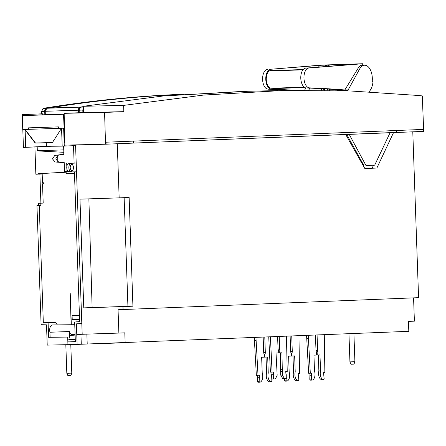 <?xml version="1.0" encoding="UTF-8"?>
<svg xmlns="http://www.w3.org/2000/svg" width="446" height="446" viewBox="0 0 446 446"><rect width="100%" height="100%" fill="white"/><g stroke="black" fill="none" stroke-linecap="round" stroke-linejoin="round"><path stroke-width="0.67" d="M267.778 72.559L269.211 70.947L270.254 70.63A4.967 2.698 88.1 0 0 270.109 70.63A4.967 2.698 88.1 0 0 269.211 70.947A8.942 4.856 88.1 0 0 267.778 72.559A8.942 4.856 88.1 0 0 266.268 79.505A8.942 4.856 88.1 0 0 271.363 88.247A2669.946 1450.236 -91.9 0 1 276.531 88.459A9.935 5.397 88.1 0 0 276.754 88.459A9.935 5.397 88.1 0 0 276.977 88.442M304.813 87.533L276.531 88.459L271.363 88.247L304.272 87.171M42.448 173.483A5.458 2.966 -91.9 0 1 41.222 174.04L42.18 174.001L42.487 182.799L43.987 182.776L44.02 183.707L42.521 183.791L43.195 203.103L40.781 203.203L40.859 205.383L39.226 205.45L43.323 322.765L48.101 322.91L48.608 337.304L67.692 337.081L67.937 344.68L77.113 344.384L76.762 334.455L118.87 333.078L118.056 309.741L418.577 297.66L412.784 131.838L392.987 132.629M67.842 341.965L75.341 341.564L74.66 322.04L79.65 321.566L74.426 171.95L76.517 171.922L81.808 323.45L76.394 323.852L77.108 344.384L81.278 344.245L80.932 334.316L82.187 334.277L75.58 145.112L97.585 144.393M74.426 171.95L70.15 171.905A4.27 2.319 -91.9 0 0 70.97 171.593M70.736 163.649A4.27 2.319 -91.9 0 0 69.855 163.37L76.205 162.985L75.597 145.608L64.269 146.065L63.644 128.192L63.923 128.18M81.813 323.634L76.394 323.852M74.12 163.097L73.512 145.691M66.889 168.867L66.984 171.582L64.514 171.61L64.191 162.428L58.471 162.015L57.813 160.476L57.685 156.763L58.231 155.18L63.912 154.394L63.622 146.087M66.816 166.665L66.705 163.498M68.606 171.582L68.617 171.966M66.984 171.582L68.467 171.526M74.476 173.433L66.198 173.533L66.131 171.593M62.184 146.132L46.429 146.316L46.306 142.871L52.427 142.542L61.559 128.258L62.184 146.132L64.269 146.065M63.644 128.192L61.559 128.258M69.102 341.898L69.03 339.668A4.131 2.247 -91.9 0 1 71.059 335.453A4.131 2.247 -91.9 0 1 71.126 335.448M257.699 375.32L257.504 381.285A1.004 0.546 88.1 0 0 258.022 382.261L259.689 382.205A1.004 0.546 -91.9 0 1 259.171 381.23L259.366 375.259L258.017 375.309L255.954 337.494M254.287 337.561L256.35 375.365L258.017 375.309M263.168 337.204L263.709 352.708A1.489 0.808 88.1 0 0 264.3 354.091L264.406 357.157L261.657 357.263L262.215 373.246A5.96 3.239 -91.9 0 1 262.415 379.016A5.96 3.239 -91.9 0 1 259.689 382.205M259.059 378.002L257.392 378.057M259.438 377.244L257.771 377.299M264.785 337.137L265.325 352.641A1.489 0.808 88.1 0 1 264.84 354.068L264.294 354.085M266.028 357.09L266.585 373.057A5.96 3.239 88.1 0 0 266.786 378.827A5.96 3.239 88.1 0 0 269.713 381.787A5.96 3.239 88.1 0 0 269.724 381.787L271.369 381.731M271.787 379.039L271.843 380.722A1.004 0.546 -91.9 0 1 271.391 381.731A5.96 3.239 -91.9 0 1 268.453 378.771A5.96 3.239 -91.9 0 1 268.252 373.007L267.695 357.023L264.946 357.135L264.84 354.068M271.642 374.763L271.229 374.779L271.703 377.444M271.391 381.731A5.96 3.239 -91.9 0 1 271.38 381.731L269.713 381.787M266.585 373.057L268.252 373.007M264.406 357.151L264.946 357.135M39.226 205.45L36.951 205.528L41.11 324.682L46.512 324.844L47.22 345.115L67.937 344.658M36.951 205.528L38.562 205.461L38.49 203.276L40.904 203.181L39.889 174.091M38.133 174.163L38.523 173.656L41.617 173.527A0.496 0.418 87.7 0 0 41.222 174.04L35.853 174.235L34.905 146.957M46.306 142.904L35.178 143.043L25.121 129.925L25.706 147.331L23.426 147.381L22.824 130.048L23.075 129.541L25.065 129.457L25.121 129.925L22.824 130.048M79.444 315.606L72.09 315.696L79.438 315.4M76.088 321.906L76.004 319.514L72.224 319.665L72.09 315.696M79.572 319.325L76.004 319.514M79.572 319.275L72.224 319.665M46.479 146.316L25.706 147.331L51.212 146.26M46.484 146.433L50.705 146.266M37.191 146.862L37.319 150.887L63.728 152.309L63.795 154.205L54.819 155.442L52.65 158.481L52.673 159.094L55.048 161.987L64.085 162.634L64.425 172.268L38.523 173.656M63.75 149.884L37.33 150.726M63.806 151.467L63.728 152.309M64.425 172.268L66.153 172.195M58.002 161.798L55.945 158.96L55.923 158.352L57.841 155.37M42.18 174.001L41.367 174.029M43.195 203.103L40.904 203.181M40.781 203.203L38.49 203.276M38.562 205.461L40.859 205.383M74.75 324.694L52.416 324.956A5.285 2.871 88.1 0 0 49.684 330.358A5.285 2.871 88.1 0 0 49.941 332.242L50.119 337.243L48.608 337.304M57.227 324.9A4.527 2.459 -91.9 0 0 55.081 322.631A4.527 2.459 -91.9 0 0 54.992 322.631L48.101 322.91M74.393 335.136L74.365 334.366M75.09 334.327L71.923 334.494A4.884 2.654 -91.9 0 1 69.336 331.529L49.941 332.242M69.336 331.529L69.52 336.853M50.119 337.243L67.692 337.081M43.323 322.765L50.186 322.491A4.822 2.62 -91.9 0 1 50.287 322.486A4.822 2.62 -91.9 0 1 50.381 322.497M298.959 335.76L299.539 373.637L298.19 373.692L298.803 379.635A1.004 0.546 -91.9 0 1 298.352 380.644A5.96 3.239 -91.9 0 1 298.341 380.644A5.96 3.239 -91.9 0 1 295.414 377.69A5.96 3.239 -91.9 0 1 295.213 371.919L294.655 355.936L291.366 356.064L288.612 356.181L289.17 372.159A5.96 3.239 -91.9 0 1 289.37 377.929A5.96 3.239 -91.9 0 1 286.65 381.118A1.004 0.546 -91.9 0 1 286.131 380.143L286.07 378.476M298.324 380.65L296.685 380.7A5.96 3.239 88.1 0 0 296.685 380.7L298.341 380.644M292.989 356.003L293.546 371.975A5.96 3.239 88.1 0 0 293.747 377.74A5.96 3.239 88.1 0 0 296.668 380.7M293.546 371.975L295.213 371.919M291.901 356.047L291.796 352.981A1.489 0.808 88.1 0 0 292.286 351.554L291.745 336.05M291.796 352.981L291.249 352.998M286.293 376.357L286.181 374.177M290.129 336.117L290.669 351.621A1.489 0.808 88.1 0 0 291.255 353.003L291.366 356.07M284.403 378.543L284.459 380.198A1.004 0.546 88.1 0 0 284.983 381.174L286.65 381.118M306.575 335.453L308.643 373.257L310.31 373.202L308.242 335.386M324.292 334.74L324.866 372.611L323.517 372.666L324.13 378.609A1.004 0.546 -91.9 0 1 323.685 379.624A5.96 3.239 -91.9 0 1 323.668 379.624A5.96 3.239 -91.9 0 1 320.741 376.664A5.96 3.239 -91.9 0 1 320.54 370.894L319.983 354.91L316.693 355.038L313.945 355.155L314.502 371.139A5.96 3.239 -91.9 0 1 314.703 376.903A5.96 3.239 -91.9 0 1 311.983 380.092A1.004 0.546 -91.9 0 1 311.459 379.122L311.654 373.146L310.31 373.202M322.012 379.674L322.001 379.674A5.96 3.239 88.1 0 0 322.012 379.674A5.96 3.239 88.1 0 1 319.074 376.719A5.96 3.239 88.1 0 1 318.873 370.949L320.54 370.894M318.316 354.977L318.873 370.949M309.987 373.213L309.792 379.172A1.004 0.546 88.1 0 0 310.31 380.148L311.983 380.092M317.234 355.022L317.128 351.961L316.582 351.978A1.489 0.808 88.1 0 1 315.997 350.595L315.456 335.097M316.588 351.978L316.693 355.044M311.347 375.894L309.68 375.95M311.726 375.131L310.059 375.186M317.128 351.961A1.489 0.808 88.1 0 0 317.619 350.534L317.073 335.03M351.008 364.243L353.99 364.137L354.899 361.706L349.932 361.879L351.008 364.243M28.466 129.34A109.298 0.379 -2 0 0 42.671 128.883A109.298 0.379 -2 0 0 58.482 128.359L58.432 126.87L28.41 127.851L28.466 129.34L22.713 129.53L22.3 114.622L41.712 113.836L41.645 111.405L43.072 108.372C88.91 100.88 134.87 96.202 180.965 94.346L184.031 94.229M64.185 114.109L42.744 114.806L42.71 113.802L22.3 114.622M42.71 113.802L41.712 113.836M23.298 114.589L23.331 115.592L63.522 114.276L64.112 128.175L58.482 128.359M42.744 114.806L23.331 115.592M63.522 114.276L64.185 114.248M83.335 107.648L82.794 110.062L82.9 112.582M83.318 106.772A3831.742 2081.292 88.1 0 0 81.133 107.129A2.983 1.617 88.1 0 0 79.728 110.162L79.817 112.704M64.402 128.164L64.112 128.175M52.477 142.475L35.479 143.027L25.065 129.451L23.075 129.541M58.432 126.87A109.298 0.379 178 0 1 42.621 127.394A109.298 0.379 178 0 1 28.41 127.851M46.317 109.231A3817.504 2073.56 88.1 0 0 46.161 109.259A1.985 1.082 88.1 0 0 45.224 111.277L45.341 114.717M78.568 112.754L78.479 110.207A2.983 1.617 -91.9 0 1 79.884 107.168A3831.742 2081.292 -91.9 0 1 81.066 106.979L48.547 108.038A3831.742 2081.292 88.1 0 0 47.365 108.233A2.983 1.617 88.1 0 0 45.96 111.266L46.083 114.7M80.085 108.127A3817.504 2073.56 88.1 0 0 79.929 108.155A1.985 1.082 88.1 0 0 78.992 110.179L79.081 112.732M83.313 106.616A3831.742 2081.292 88.1 0 0 81.094 106.979L81.072 107.14M44.829 114.739L44.712 111.305A2.983 1.617 -91.9 0 1 46.116 108.272A3831.742 2081.292 -91.9 0 1 183.484 94.268M308.95 68.009L362.721 63.739L362.765 64.787A13.91 7.554 88.1 0 0 358.199 68.115L344.825 89.964A2668.847 1449.639 88.1 0 0 309.323 87.856A9.935 5.397 -91.9 0 1 304.178 80.38A9.935 5.397 -91.9 0 1 308.95 68.009L305.783 68.115A9.935 5.397 88.1 0 0 301.005 80.486A9.935 5.397 88.1 0 0 306.157 87.962A2668.847 1449.639 -91.9 0 1 339.099 89.858L334.935 89.997A2668.847 1449.639 -91.9 0 1 340.382 90.443L342.706 90.365A2668.847 1449.639 88.1 0 0 339.824 90.125L344.825 89.964M362.721 63.739L321.365 65.094L270.761 69.258L321.036 65.267A7.95 4.315 88.1 0 0 318.494 67.106M321.036 65.267L356.053 64.124L305.783 68.115M323.902 67.028L325.753 65.267L329.349 65.149L327.849 66.359M345.633 64.949L346.258 64.598L349.519 64.642M305.934 87.934L304.573 90.187M308.665 90.181L309.914 88.107M335.197 89.562L334.935 89.997M306.157 87.962L309.323 87.856M267.594 69.359A9.935 5.397 88.1 0 0 262.822 81.735A9.935 5.397 88.1 0 0 266.418 88.659L268.291 89.189L290.58 90.326M293.981 90.276A2668.847 1449.639 88.1 0 0 271.135 89.105A9.935 5.397 -91.9 0 1 265.989 81.629A9.935 5.397 -91.9 0 1 270.761 69.258M290.597 90.326A2668.847 1449.639 -91.9 0 0 268.386 89.194L271.135 89.105M266.663 75.402L266.268 78.407M268.102 86.072L269.557 87.645M321.103 88.654L321.7 90.259M340.382 90.443L342.651 90.588M323.685 89.551L324.426 89.529M327.286 89.022L327.899 90.348M329.655 89.178L329.666 90.382M325.775 66.421L325.753 65.267M323.902 88.815L324.565 90.298M333.268 64.703L327.13 65.066M326.935 65.228L325.686 66.532M324.794 90.298A15.9 8.636 -91.9 0 1 324.13 88.826M67.898 375.655L70.875 375.554L71.784 373.118L66.822 373.291L67.898 375.655M67.859 341.881L69.102 341.837M67.786 339.846L69.03 339.802M69.035 339.852L67.786 339.891M66.766 167.768A3.975 2.158 88.1 0 0 69.058 171.654L71.148 171.587A3.975 2.158 -91.9 0 1 68.862 167.702A3.975 2.158 -91.9 0 1 70.886 163.643L68.796 163.71A3.975 2.158 88.1 0 0 66.766 167.768M71.115 324.733L70.234 293.496L71.321 324.733M347.651 90.861L359.621 69.007A13.43 7.415 -91.2 0 1 364.633 65.228A13.43 7.415 -91.2 0 1 372.232 81.233L373.034 81.518A14.902 8.229 -91.2 0 1 368.97 91.804M347.863 90.499L342.645 90.61L342.796 90.031L348.014 89.919M48.826 108.032A3831.742 2081.292 -91.9 0 1 183.211 94.29M345.07 134.558L117.27 143.751L119.16 197.868L129.134 197.466L132.93 306.196L122.957 306.603L123.057 309.58M390.401 132.713L390.105 132.724M412.784 131.838L412.02 131.86M390.111 132.685L390.952 132.652M91.118 144.537L95.957 144.432M91.118 144.588L81.077 144.917M81.077 144.905L79.316 144.961M116.467 143.779L117.27 143.751M345.75 134.536L364.845 168.532L376.864 168.047L393.534 132.613M364.716 168.315L376.864 168.047M373.531 165.232L372.226 168.008M118.87 333.078L124.802 332.839L125.148 342.768L87.21 344.005L408.804 331.328L408.458 321.399L414.39 321.159L413.576 297.867M86.864 334.121L87.21 344.005L81.278 344.245M88.871 198.86L92.127 307.545L83.764 307.879L79.968 199.15L119.16 197.868M83.764 307.879L122.957 306.603M124.133 197.667L127.93 306.363L132.93 306.196M92.127 307.545L127.93 306.341M286.443 336.262L287.23 371.468L285.724 371.529L286.371 378.459L284.386 378.543L282.379 375.069L281.961 352.786L279.268 352.892L279.157 349.831L279.698 349.809L279.235 336.557M280.294 352.853L280.712 375.119L282.714 378.598L284.386 378.543M282.379 375.069L280.712 375.119M282.318 371.434L280.651 371.49M280.885 369.678L282.552 369.623M277.618 336.618L278.081 349.876L278.622 349.854L278.728 352.914L279.268 352.892M279.698 349.809L279.157 349.831M278.728 352.914L276.029 353.026L277.167 375.276L275.411 378.905L271.759 379.039L271.614 374.818L273.281 374.763L273.426 378.983M273.281 374.763L273.66 374.004L273.588 372.014L272.082 372.075L270.41 336.908M268.743 336.981L270.415 372.131L272.082 372.075M271.921 372.081L271.988 374.055L271.614 374.818M271.988 374.055L273.66 374.004M278.622 349.854L278.081 349.87M64.637 143.138L64.174 113.334L104.576 112.437L64.174 113.334L64.637 143.138M248.31 91.252L163.197 95.979L83.307 106.287L123.62 105.39L203.354 95.098L283.377 90.471L350.389 90.967L417.445 95.422L350.344 90.956L283.377 90.46L203.404 95.082L123.62 105.39L83.307 106.287L83.435 112.559L123.837 111.656L123.62 105.39L123.837 111.656L104.576 112.437L105.535 144.22L64.664 145.128L106.076 144.197L105.535 144.22L104.576 112.437L123.837 111.656L64.174 113.334L83.435 112.559L83.307 106.287L163.147 95.99L243.193 91.369L278.192 90.588L243.193 91.369M349.218 134.391L133.454 143.094L390.947 132.618L390.122 132.657L374.685 165.182L366.004 165.533L349.218 134.391L366.004 165.533L374.685 165.182L390.094 132.741L349.218 134.391M106.076 144.197L133.454 143.094L133.382 141.109L423.092 129.424L106.003 142.207L423.092 129.424L133.382 141.109L133.454 143.094L106.076 144.197L106.003 142.207L106.076 144.197M423.7 131.386L423.159 131.408L423.7 131.386L422.29 95.901L423.7 131.386M417.445 95.422L422.29 95.901L417.445 95.422M390.099 132.735L423.159 131.408L423.092 129.424L423.159 131.408L390.094 132.741M363.919 165.6L346.726 134.491L363.919 165.6M269.211 70.947L302.945 69.849M76.511 171.833L70.15 171.905M69.855 163.37L76.205 163.03M75.268 339.467L69.03 339.668M257.504 381.285L259.171 381.23M256.115 340.672L254.449 340.727M263.709 352.697L265.325 352.641M41.617 173.527L66.153 172.217L41.634 173.527A4.962 2.693 88.1 0 0 41.651 173.527A4.962 2.693 88.1 0 1 41.617 173.527M54.992 322.631L50.186 322.491M290.669 351.61L292.286 351.554M284.459 380.198L286.131 380.143M308.403 338.559L306.737 338.614M309.792 379.172L311.459 379.122M315.997 350.584L317.619 350.534M82.794 110.062L78.992 110.179M81.133 107.129L83.324 107.057M45.96 111.255L45.224 111.277M79.884 107.168L47.365 108.233M78.479 110.207L45.96 111.266M46.116 108.272L43.072 108.372M44.712 111.305L41.645 111.405M70.223 167.651A2.988 1.622 -91.9 0 1 71.739 164.596A2.988 1.622 -91.9 0 1 73.467 167.523A2.988 1.622 -91.9 0 1 71.945 170.573A2.988 1.622 -91.9 0 1 70.223 167.651M359.621 69.007L357.631 69.052M396.544 130.5L396.617 132.484L396.544 130.5M276.754 88.459L304.83 87.539M270.109 70.63L303.191 69.548M71.059 335.453L75.112 335.063M55.081 322.631L50.287 322.486M348.95 333.742L349.932 361.879M353.912 333.541L354.899 361.706M65.824 344.708L66.822 373.291M70.791 344.591L71.784 373.118M71.148 171.587L72.988 170.361L73.623 167.512L72.804 164.741L70.886 163.643M364.633 65.228L360.992 65.306"/></g></svg>
